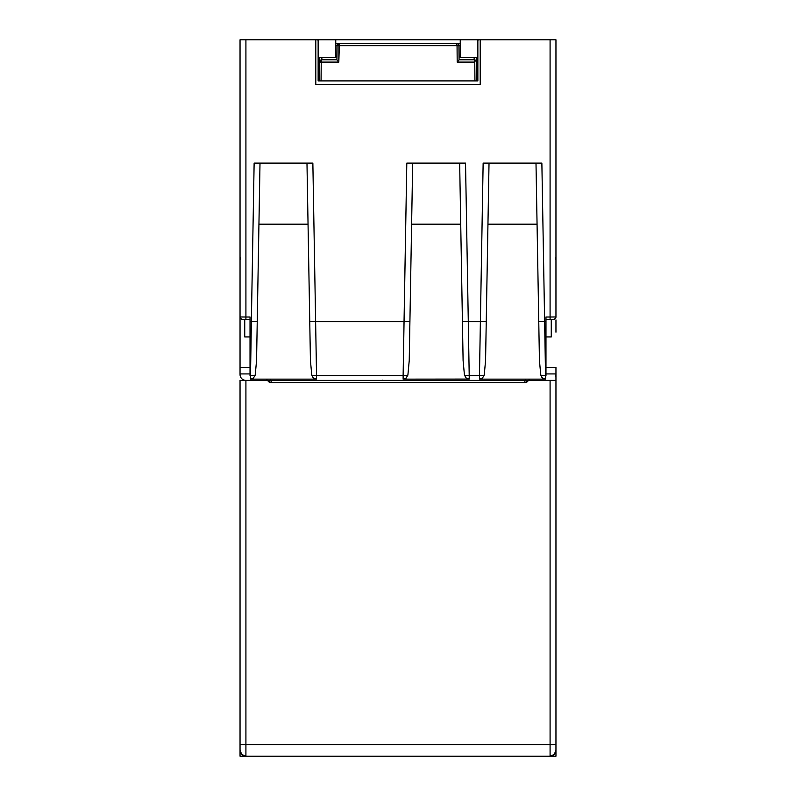 <?xml version="1.0" encoding="UTF-8"?>
<svg xmlns="http://www.w3.org/2000/svg" width="796" height="796" viewBox="0 0 796 796"><rect width="100%" height="100%" fill="white"/><g stroke="black" fill="none" stroke-linecap="round" stroke-linejoin="round"><path stroke-width="1.19" d="M250.024 380.389L545.976 380.389L250.024 380.389M240.044 373.921L240.044 39.8L240.044 373.921L250.024 373.921L240.044 373.921M250.024 375.682L250.024 321.664L251.367 321.664L254.133 163.11L312.858 163.11L315.624 321.664L404.04 321.664L406.806 163.11L465.531 163.11L468.297 321.664L480.376 321.664L483.142 163.11L541.867 163.11L544.633 321.664L545.976 321.664L545.976 317.017L550.086 317.017L550.086 39.8L480.207 39.8L480.207 84.426L315.793 84.426L315.793 39.8L240.044 39.8L245.914 39.8L245.914 317.017L250.024 317.017L250.024 375.682M240.044 756.2L240.044 749.742L240.044 756.2L245.914 756.2L241.755 754.479L240.044 750.33A5.871 5.871 0 0 0 245.914 756.2L245.914 744.558L550.086 744.558L245.914 744.558L245.914 380.389L245.914 756.2L550.086 756.2L554.245 754.479L555.956 750.33L555.956 373.921L545.976 373.921L545.558 379.135L479.461 379.135L479.461 375.682L469.212 375.682L469.222 379.135L403.124 379.135L403.124 375.682L316.539 375.682L316.539 379.135L250.441 379.135L251.367 321.664L250.024 321.664L250.024 317.017L250.024 319.315L242.392 319.315L240.73 318.629L240.044 316.967L245.914 317.017L245.914 39.8L318.141 39.8L315.793 39.8L315.793 84.426L480.207 84.426L480.207 39.8L477.859 39.8L477.859 80.903L475.003 80.903L476.685 80.903L476.525 62.098L476.685 80.903L477.859 80.903L477.859 39.8L318.141 39.8L335.753 39.8L335.753 57.412L335.753 39.8L550.086 39.8L550.086 317.017L555.956 316.967L555.956 39.8L550.086 39.8L555.956 39.8L555.956 316.967A2.348 2.348 0 0 1 553.608 319.315L555.27 318.629L555.956 316.967L550.086 317.017L550.086 319.315L553.608 319.315A2.348 2.348 0 0 0 555.956 316.967M240.044 750.33L240.044 744.509L240.044 750.33A5.871 5.871 0 0 0 245.914 756.2L550.086 756.2A5.871 5.871 0 0 0 555.956 750.33L555.956 367.463L555.956 373.921L545.976 373.921L545.976 375.682L545.976 321.664L544.633 321.664L545.976 375.682L545.976 319.315L553.608 319.315M555.956 756.2L555.956 749.742L555.956 756.2L550.086 756.2L550.086 380.389L550.086 756.2A5.871 5.871 0 0 0 555.956 750.33M320.997 80.903L318.141 80.903L318.141 39.8L318.141 80.903L476.685 80.903L474.933 80.903L474.764 62.098L457.193 62.098L457.053 45.651L338.947 45.651L338.807 62.098L321.236 62.098L321.067 80.903L474.933 80.903L474.764 62.098A2.348 0.587 -90 0 0 474.177 59.77L474.137 57.412L474.157 59.77L459.073 59.77L474.177 59.77A2.348 0.587 90 0 1 474.764 62.098L457.193 62.098L457.859 61.392L457.193 62.098L457.053 45.651L458.944 45.651L459.073 59.809L457.859 61.392L459.073 59.809L458.944 45.651L457.053 45.651L456.596 43.322L460.247 43.322L456.596 43.322L457.053 45.651L335.753 45.651L337.056 45.651L336.927 59.809L337.056 45.651L338.947 45.651L339.404 43.322L456.596 43.322L339.404 43.322L338.807 62.098L338.141 61.392L338.807 62.098L319.475 62.098L319.514 57.412L319.315 80.903L319.475 62.098L321.236 62.098L321.823 59.77L336.927 59.77L321.823 59.77A2.348 0.587 90 0 0 321.236 62.098L321.067 80.903L319.315 80.903L320.997 80.903M537.061 224.183L487.948 224.183L537.061 224.183M460.725 224.183L411.612 224.183L460.725 224.183M409.054 163.11L412.676 163.11L409.91 321.624L412.676 163.11L406.905 163.11M240.044 744.509L240.044 380.389L240.044 744.509L245.914 744.558L240.044 744.509M545.976 317.017L550.086 317.017L550.086 319.315L545.976 319.315L545.976 317.017L545.976 321.664M555.956 332.201L555.956 319.892L555.956 332.201M485.391 163.11L483.142 163.11L479.461 375.682L480.376 321.664L468.297 321.664L469.212 375.682L479.461 375.682A5.871 1.602 1 0 0 484.227 375.095L482.466 378.06L479.461 379.135L545.558 379.135L542.454 377.981L540.783 375.095L539.439 360.578L535.997 163.11L538.763 321.624L544.633 321.664L541.867 163.11L539.618 163.11M464.446 375.095L466.118 377.981L469.222 379.135L469.212 375.682A5.871 1.602 179 0 1 464.446 375.095L463.103 360.578L464.446 375.095A5.871 1.602 -1 0 0 469.212 375.682L468.297 321.664L462.426 321.624L468.297 321.664L465.531 163.11L459.66 163.11L463.103 360.578L459.66 163.11L465.531 163.11L406.806 163.11L403.124 375.682L404.04 321.664L315.624 321.664L316.539 375.682L403.124 375.682A5.871 1.602 1 0 0 407.89 375.095L409.234 360.578L409.91 321.624L409.234 360.578L407.89 375.095A5.871 1.602 -179 0 1 403.124 375.682L403.124 379.135L406.129 378.06L407.89 375.095L406.159 378.04M529.181 379.811L526.634 382.359L524.843 382.717L271.157 382.717L269.366 382.359L266.819 379.811M256.382 163.11L310.599 163.11M308.052 224.183L258.939 224.183L308.052 224.183M311.773 375.095A5.871 1.602 -1 0 0 316.539 375.682A5.871 1.602 179 0 1 311.773 375.095L310.43 360.578L309.753 321.624L310.43 360.578L311.773 375.095L313.435 377.981L316.539 379.135L250.441 379.135L253.456 378.06L255.218 375.095L256.561 360.578L257.237 321.624L256.561 360.578L255.218 375.095A5.871 1.602 -179 0 1 250.451 375.682A5.871 1.602 1 0 0 255.218 375.095L253.476 378.04M260.003 163.11L257.237 321.624L260.003 163.11L254.133 163.11L251.367 321.664L257.237 321.624L251.367 321.664L250.441 379.135M315.714 379.065L316.539 379.135L316.539 375.682L315.624 321.664L309.753 321.624L306.977 163.11L309.753 321.624L315.624 321.664L312.858 163.11L306.977 163.11M468.386 379.065L403.124 379.135M483.252 163.11L489.013 163.11L483.252 163.11M489.023 163.11L486.247 321.624L489.023 163.11L483.142 163.11L535.997 163.11M459.66 163.11L463.282 163.11M555.956 374.508L555.508 376.757M545.976 336.927L551.26 336.927L545.976 336.927M551.26 319.315L551.26 336.927L551.26 319.315M485.57 360.578L484.227 375.095L485.57 360.578L486.247 321.624L485.57 360.578M242.392 319.315A2.348 2.348 0 0 1 240.044 316.967A2.348 2.348 0 0 0 242.392 319.315L250.024 319.315L250.024 321.664M245.914 380.389A5.871 5.871 0 0 1 240.044 374.508L240.491 376.757M250.024 336.927L244.74 336.927L244.74 319.315L244.74 336.927L250.024 336.927M555.956 744.509L550.086 744.558L555.956 744.509M240.044 257.068L240.491 259.317M312.539 376.956L313.883 378.319M465.212 376.956L466.555 378.319M540.783 375.095A5.871 1.602 -1 0 0 545.549 375.682L544.633 321.664L538.763 321.624L539.439 360.578L540.783 375.095A5.871 1.602 179 0 0 545.549 375.682L545.558 379.135L544.723 379.065M541.549 376.956L542.892 378.319M404.04 321.664L409.91 321.624L404.04 321.664M480.376 321.664L486.247 321.624L480.376 321.664M482.495 378.04L484.227 375.095A5.871 1.602 -179 0 1 479.461 375.682L479.461 379.135M528.892 380.389L524.843 382.717L524.843 380.389L524.843 382.717L271.157 382.717L271.157 380.389L271.157 382.717L267.108 380.389M250.024 317.017L245.914 317.017L245.914 319.315L245.914 317.017L240.044 316.967M381.652 380.389L382.548 380.209M270.421 380.259L271.157 380.389L270.421 380.259M524.843 380.389L525.579 380.259M477.859 65.64L476.555 65.64L477.859 65.64M319.445 65.64L318.141 65.64L319.445 65.64M335.753 57.412L318.141 57.412L335.753 57.412M477.859 57.412L460.247 57.412L460.247 39.8L460.247 57.412L477.859 57.412M318.141 63.292L319.465 63.292L318.141 63.292M476.535 63.292L477.859 63.292L476.535 63.292M478.028 39.8L478.525 39.969M317.475 39.969L317.972 39.8M476.535 63.332L476.525 62.098A2.348 2.348 0 0 0 474.177 59.77A2.348 2.348 0 0 1 476.525 62.098L475.073 59.939M338.509 43.501L335.753 43.322L339.404 43.322L337.056 45.651A2.348 2.348 0 0 1 339.404 43.322L337.753 44.009L337.056 45.651L337.235 44.755M321.843 59.77L321.863 57.412L321.843 59.77L319.475 62.098A2.348 2.348 0 0 1 321.823 59.77L320.171 60.446L319.475 62.098L319.514 57.412L319.475 62.098M458.944 45.651L460.247 45.651L458.944 45.651A2.348 2.348 0 0 0 456.596 43.322A2.348 2.348 0 0 1 458.944 45.651L458.247 44.009L456.596 43.322M336.927 59.809L338.141 61.392L336.927 59.809M476.525 62.098L476.486 57.412M458.247 44.009L458.765 44.755M319.664 61.202L320.171 60.446M377.971 43.322L380.299 43.322M415.701 43.322L418.029 43.322M240.044 380.389L555.956 380.389M545.976 367.463L555.956 367.463M240.044 367.463L250.024 367.463M555.956 257.068L555.508 259.317"/></g></svg>
